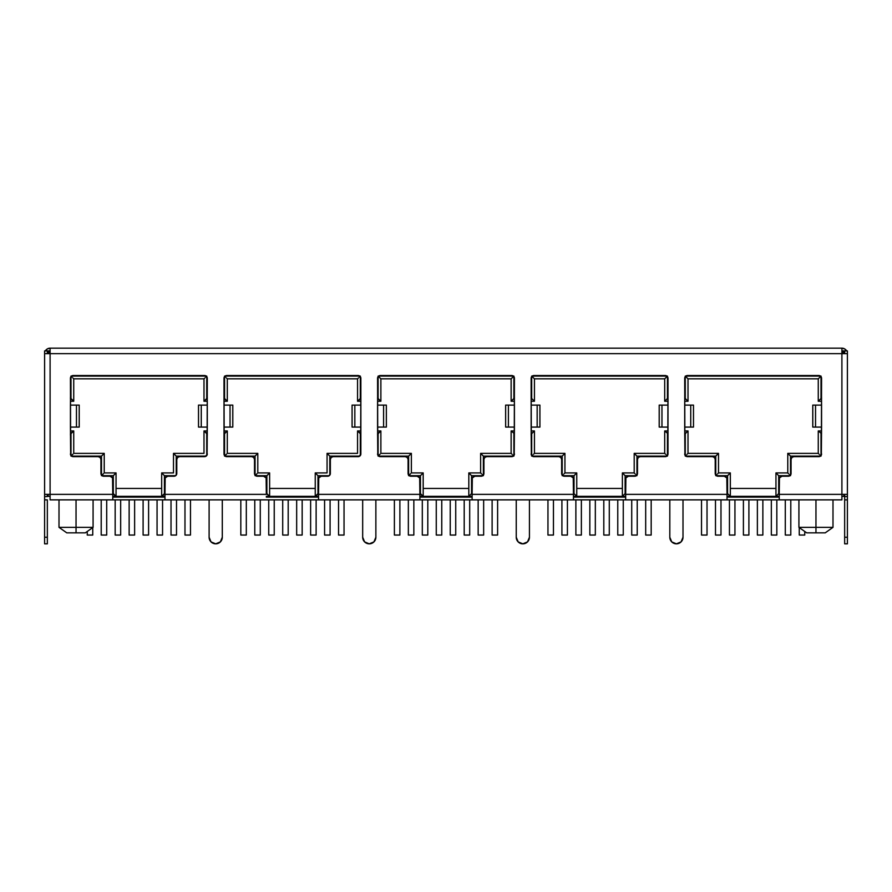 <?xml version="1.0" encoding="UTF-8"?>
<svg xmlns="http://www.w3.org/2000/svg" width="892" height="892" viewBox="0 0 892 892"><rect width="100%" height="100%" fill="white"/><g stroke="black" fill="none" stroke-linecap="round" stroke-linejoin="round"><path stroke-width="1.34" d="M776.832 535.044L771.335 535.044L771.335 499.866L771.335 535.044L776.832 535.044L776.832 499.866L776.832 535.044M771.335 496.342L771.335 497.112L771.335 496.342M776.832 496.342L776.832 497.112L776.832 496.342M623.263 535.044L617.766 535.044L617.766 499.866L617.766 535.044L623.263 535.044L623.263 499.866L623.263 535.044M617.766 496.342L617.766 497.112L617.766 496.342M623.263 496.342L623.263 497.112L623.263 496.342M469.694 535.044L464.197 535.044L464.197 499.866L464.197 535.044L469.694 535.044L469.694 499.866L469.694 535.044M464.197 496.342L464.197 497.112L464.197 496.342M469.694 496.342L469.694 497.112L469.694 496.342M843.888 496.342L841.903 496.342L843.888 496.342L843.888 494.369L843.888 496.342M779.24 496.342L727.025 496.342L775.951 496.342L775.951 472.927L787.77 472.927L787.77 453.37L818.265 453.37L818.265 430.936L821.565 430.936L818.265 430.936L821.565 433.69L818.265 430.936L818.265 453.37L787.77 453.37L790.513 456.113L820.473 456.113L790.513 456.113L787.77 453.37L787.77 472.927L775.951 472.927L778.694 475.681L789.966 475.681L778.694 475.681L775.951 472.927L775.951 496.342L778.694 493.599L778.694 475.681L778.694 493.599L775.951 496.342L779.24 496.342M625.671 496.342L573.456 496.342L622.382 496.342L622.382 472.927L634.201 472.927L634.201 453.37L664.696 453.37L664.696 430.936L667.996 430.936L664.696 430.936L667.996 433.69L664.696 430.936L664.696 453.37L634.201 453.37L636.944 456.113L666.904 456.113L636.944 456.113L634.201 453.37L634.201 472.927L622.382 472.927L625.125 475.681L636.397 475.681L625.125 475.681L622.382 472.927L622.382 496.342L625.125 493.599L625.125 475.681L625.125 493.599L622.382 496.342L625.671 496.342M472.113 496.342L419.887 496.342L468.813 496.342L468.813 472.927L480.632 472.927L480.632 453.37L511.127 453.37L511.127 430.936L514.428 430.936L511.127 430.936L514.428 433.69L511.127 430.936L511.127 453.37L480.632 453.37L483.375 456.113L513.335 456.113L483.375 456.113L480.632 453.37L480.632 472.927L468.813 472.927L471.556 475.681L482.828 475.681L471.556 475.681L468.813 472.927L468.813 496.342L471.556 493.599L471.556 475.681L471.556 493.599L468.813 496.342L472.113 496.342M318.544 496.342L266.329 496.342L315.244 496.342L315.244 472.927L327.063 472.927L327.063 453.37L357.558 453.37L357.558 430.936L360.859 430.936L357.558 430.936L357.558 453.37L327.063 453.37L327.063 472.927L315.244 472.927L315.244 496.342L318.544 496.342M164.975 496.342L112.76 496.342L161.675 496.342L161.675 472.927L173.494 472.927L173.494 453.37L203.989 453.37L203.989 430.936L207.29 430.936L203.989 430.936L203.989 453.37L173.494 453.37L173.494 472.927L161.675 472.927L161.675 496.342L164.975 496.342M50.097 496.342L48.112 496.342L48.112 494.369L48.112 496.342L50.097 496.342M748.901 535.044L743.404 535.044L743.404 499.866L743.404 535.044L748.901 535.044L748.901 499.866L748.901 535.044M743.404 496.342L743.404 497.112L743.404 496.342M748.901 496.342L748.901 497.112L748.901 496.342M595.332 535.044L589.835 535.044L589.835 499.866L589.835 535.044L595.332 535.044L595.332 499.866L595.332 535.044M589.835 496.342L589.835 497.112L589.835 496.342M595.332 496.342L595.332 497.112L595.332 496.342M441.763 535.044L436.266 535.044L436.266 499.866L436.266 535.044L441.763 535.044L441.763 499.866L441.763 535.044M436.266 496.342L436.266 497.112L436.266 496.342M441.763 496.342L441.763 497.112L441.763 496.342M790.791 535.044L785.294 535.044L785.294 499.866L785.294 535.044L790.791 535.044L790.791 499.866L790.791 535.044M637.222 535.044L631.726 535.044L631.726 499.866L631.726 535.044L637.222 535.044L637.222 499.866L637.222 535.044M483.654 535.044L478.157 535.044L478.157 499.866L478.157 535.044L483.654 535.044L483.654 499.866L483.654 535.044M762.861 535.044L757.375 535.044L757.375 499.866L757.375 535.044L762.861 535.044L762.861 499.866L762.861 535.044M757.375 496.342L757.375 497.112L757.375 496.342M762.861 496.342L762.861 497.112L762.861 496.342M609.292 535.044L603.806 535.044L603.806 499.866L603.806 535.044L609.292 535.044L609.292 499.866L609.292 535.044M603.806 496.342L603.806 497.112L603.806 496.342M609.292 496.342L609.292 497.112L609.292 496.342M455.734 535.044L450.237 535.044L450.237 499.866L450.237 535.044L455.734 535.044L455.734 499.866L455.734 535.044M450.237 496.342L450.237 497.112L450.237 496.342M455.734 496.342L455.734 497.112L455.734 496.342M720.981 535.044L715.484 535.044L715.484 499.866L715.484 535.044L720.981 535.044L720.981 499.866L720.981 535.044M567.412 535.044L561.915 535.044L561.915 499.866L561.915 535.044L567.412 535.044L567.412 499.866L567.412 535.044M413.843 535.044L408.346 535.044L408.346 499.866L408.346 535.044L413.843 535.044L413.843 499.866L413.843 535.044M734.941 535.044L729.444 535.044L729.444 499.866L729.444 535.044L734.941 535.044L734.941 499.866L734.941 535.044M729.444 496.342L729.444 497.112L729.444 496.342M734.941 496.342L734.941 497.112L734.941 496.342M581.372 535.044L575.875 535.044L575.875 499.866L575.875 535.044L581.372 535.044L581.372 499.866L581.372 535.044M575.875 496.342L575.875 497.112L575.875 496.342M581.372 496.342L581.372 497.112L581.372 496.342M427.803 535.044L422.306 535.044L422.306 499.866L422.306 535.044L427.803 535.044L427.803 499.866L427.803 535.044M422.306 496.342L422.306 497.112L422.306 496.342M427.803 496.342L427.803 497.112L427.803 496.342M707.022 535.044L701.525 535.044L701.525 499.866L701.525 535.044L707.022 535.044L707.022 499.866L707.022 535.044M553.453 535.044L547.956 535.044L547.956 499.866L547.956 535.044L553.453 535.044L553.453 499.866L553.453 535.044M399.884 535.044L394.387 535.044L394.387 499.866L394.387 535.044L399.884 535.044L399.884 499.866L399.884 535.044M804.751 535.044L799.254 535.044L799.254 527.585L799.254 535.044L804.751 535.044L804.751 531.465L804.751 535.044M651.182 535.044L645.685 535.044L645.685 499.866L645.685 535.044L651.182 535.044L651.182 499.866L651.182 535.044M497.613 535.044L492.116 535.044L492.116 499.866L492.116 535.044L497.613 535.044L497.613 499.866L497.613 535.044M730.325 488.437L775.951 488.437L730.325 488.437M576.756 488.437L622.382 488.437L576.756 488.437M423.187 488.437L468.813 488.437L423.187 488.437M269.618 488.437L315.244 488.437L269.618 488.437M176.237 475.135L176.237 456.113L206.197 456.113L176.237 456.113L173.494 453.37L176.237 456.113L176.237 475.135M206.743 455.567L207.29 433.69L203.989 430.936L206.743 433.69L206.743 455.567M207.29 398.512L206.743 376.636L206.743 398.512L203.989 401.255L203.989 378.832L73.735 378.832L73.735 401.255L70.435 401.255L73.735 401.255L73.735 378.832L203.989 378.832L203.989 401.255L207.29 401.255L203.989 401.255L207.29 398.512M206.197 376.089L71.527 376.089L206.197 376.089M70.981 376.636L70.435 398.512L73.735 401.255L70.981 398.512L70.981 376.636M70.435 433.69L70.981 455.567L70.981 433.69L73.735 430.936L73.735 453.37L104.23 453.37L104.23 472.927L116.049 472.927L116.049 496.342L116.049 472.927L104.23 472.927L104.23 453.37L73.735 453.37L73.735 430.936L70.435 430.936L73.735 430.936L70.435 433.69M71.527 456.113L101.487 456.113L101.487 475.135L101.487 456.113L104.23 453.37L101.487 456.113L71.527 456.113M102.034 475.681L113.306 475.681L112.76 493.599L116.049 496.342L113.306 493.599L113.306 475.681L116.049 472.927L113.306 475.681L102.034 475.681M790.513 475.135L790.513 456.113L790.513 475.135M821.019 455.567L821.019 433.69L821.019 455.567M821.565 398.512L821.019 376.636L821.019 398.512L819.971 399.56L821.565 398.512M820.473 376.089L685.803 376.089L820.473 376.089M685.257 376.636L684.71 398.512L686.305 399.56L685.257 398.512L685.257 376.636M684.71 433.69L685.257 455.567L685.257 433.69L686.305 432.631L684.71 433.69M685.803 456.113L715.763 456.113L715.763 475.135L715.763 456.113L716.811 455.065L715.763 456.113L685.803 456.113M716.309 475.681L727.582 475.681L727.025 493.599L728.63 494.647L727.582 493.599L727.582 475.681L728.63 474.633L727.582 475.681L716.309 475.681M636.944 475.135L636.944 456.113L636.944 475.135M667.45 455.567L667.45 433.69L667.45 455.567M667.996 398.512L667.45 376.636L667.45 398.512L666.402 399.56L667.996 398.512M666.904 376.089L532.234 376.089L666.904 376.089M531.688 376.636L531.141 398.512L532.736 399.56L531.688 398.512L531.688 376.636M531.141 433.69L531.688 455.567L531.688 433.69L532.736 432.631L531.141 433.69M532.234 456.113L562.194 456.113L562.194 475.135L562.194 456.113L563.242 455.065L562.194 456.113L532.234 456.113M562.74 475.681L574.013 475.681L573.456 493.599L575.061 494.647L574.013 493.599L574.013 475.681L575.061 474.633L574.013 475.681L562.74 475.681M483.375 475.135L483.375 456.113L483.375 475.135M513.881 455.567L513.881 433.69L513.881 455.567M514.428 398.512L513.881 376.636L513.881 398.512L512.833 399.56L514.428 398.512M513.335 376.089L378.665 376.089L513.335 376.089M378.119 376.636L377.572 398.512L380.873 401.255L377.572 401.255L380.873 401.255L380.873 378.832L380.873 401.255L378.119 398.512L378.119 376.636M377.572 433.69L378.119 455.567L378.119 433.69L380.873 430.936L380.873 453.37L411.368 453.37L411.368 472.927L423.187 472.927L423.187 496.342L423.187 472.927L411.368 472.927L411.368 453.37L380.873 453.37L380.873 430.936L377.572 430.936L380.873 430.936L377.572 433.69M378.665 456.113L408.625 456.113L408.625 475.135L408.625 456.113L411.368 453.37L408.625 456.113L378.665 456.113M409.172 475.681L420.444 475.681L419.887 493.599L423.187 496.342L420.444 493.599L420.444 475.681L423.187 472.927L420.444 475.681L409.172 475.681M318.544 493.599L317.987 475.681L329.26 475.681L317.987 475.681L315.244 472.927L317.987 475.681L317.987 493.599L315.244 496.342L318.544 493.599M329.806 475.135L329.806 456.113L359.766 456.113L329.806 456.113L327.063 453.37L329.806 456.113L329.806 475.135M360.312 455.567L360.859 433.69L357.558 430.936L360.312 433.69L360.312 455.567M360.859 398.512L360.312 376.636L360.312 398.512L357.558 401.255L357.558 378.832L227.304 378.832L227.304 401.255L224.004 401.255L227.304 401.255L227.304 378.832L357.558 378.832L357.558 401.255L360.859 401.255L357.558 401.255L360.859 398.512M359.766 376.089L225.096 376.089L359.766 376.089M224.55 376.636L224.004 398.512L227.304 401.255L224.55 398.512L224.55 376.636M224.004 433.69L224.55 455.567L224.55 433.69L227.304 430.936L227.304 453.37L257.799 453.37L257.799 472.927L269.618 472.927L269.618 496.342L269.618 472.927L257.799 472.927L257.799 453.37L227.304 453.37L227.304 430.936L224.004 430.936L227.304 430.936L224.004 433.69M225.096 456.113L255.056 456.113L255.056 475.135L255.056 456.113L257.799 453.37L255.056 456.113L225.096 456.113M255.603 475.681L266.875 475.681L266.329 493.599L269.618 496.342L266.875 493.599L266.875 475.681L269.618 472.927L266.875 475.681L255.603 475.681M164.975 493.599L164.418 475.681L175.691 475.681L164.418 475.681L161.675 472.927L164.418 475.681L164.418 493.599L161.675 496.342L164.975 493.599M116.049 488.437L161.675 488.437L116.049 488.437M688.011 430.936L688.011 453.37L718.506 453.37L718.506 472.927L730.325 472.927L730.325 496.342L728.63 494.647L730.325 496.342L730.325 472.927L728.63 474.633L730.325 472.927L718.506 472.927L718.506 453.37L716.811 455.065L718.506 453.37L688.011 453.37L688.011 430.936L686.305 432.631L688.011 430.936L684.71 430.936L688.011 430.936M688.011 401.255L684.71 401.255L688.011 401.255L686.305 399.56L688.011 401.255L688.011 378.832L688.011 401.255M818.265 378.832L818.265 401.255L821.565 401.255L818.265 401.255L818.265 378.832L688.011 378.832L685.257 376.089L688.011 378.832L818.265 378.832L821.019 376.089L818.477 378.621M534.442 430.936L534.442 453.37L564.937 453.37L564.937 472.927L576.756 472.927L576.756 496.342L575.061 494.647L576.756 496.342L576.756 472.927L575.061 474.633L576.756 472.927L564.937 472.927L564.937 453.37L563.242 455.065L564.937 453.37L534.442 453.37L534.442 430.936L532.736 432.631L534.442 430.936L531.141 430.936L534.442 430.936M534.442 401.255L531.141 401.255L534.442 401.255L532.736 399.56L534.442 401.255L534.442 378.832L534.442 401.255M664.696 378.832L664.696 401.255L667.996 401.255L664.696 401.255L664.696 378.832L534.442 378.832L531.688 376.089L534.442 378.832L664.696 378.832L667.45 376.089L664.908 378.621M511.127 378.832L511.127 401.255L514.428 401.255L511.127 401.255L511.127 378.832L380.873 378.832L378.119 376.089L380.873 378.832L511.127 378.832L513.881 376.089L511.339 378.621M93.08 499.866L93.08 527.35L76.043 527.35L76.043 499.866L76.043 527.35L59.006 527.35L59.006 499.866L59.006 527.35L66.777 532.847L76.043 532.847L66.777 532.847L59.006 527.35L76.043 527.35L76.043 532.847L76.043 527.35L93.08 527.35L93.08 499.866M85.309 532.847L76.043 532.847L85.309 532.847L93.08 527.35L85.309 532.847M798.92 499.866L798.92 527.35L815.957 527.35L815.957 499.866L815.957 527.35L832.994 527.35L832.994 499.866L832.994 527.35L825.223 532.847L806.691 532.847L798.92 527.35L798.92 499.866M798.92 527.35L806.691 532.847L815.957 532.847L815.957 527.35L815.957 532.847L825.223 532.847L832.994 527.35L798.92 527.35M92.746 535.044L92.746 527.585L92.746 535.044L87.249 535.044L87.249 531.465L87.249 535.044L92.746 535.044M120.665 535.044L120.665 499.866L120.665 535.044L115.168 535.044L115.168 499.866L115.168 535.044L120.665 535.044M120.665 497.112L120.665 496.342L120.665 497.112M115.168 497.112L115.168 496.342L115.168 497.112M106.706 535.044L106.706 499.866L106.706 535.044L101.209 535.044L101.209 499.866L101.209 535.044L106.706 535.044M148.596 535.044L148.596 499.866L148.596 535.044L143.099 535.044L143.099 499.866L143.099 535.044L148.596 535.044M148.596 497.112L148.596 496.342L148.596 497.112M143.099 497.112L143.099 496.342L143.099 497.112M176.516 535.044L176.516 499.866L176.516 535.044L171.019 535.044L171.019 499.866L171.019 535.044L176.516 535.044M134.625 535.044L134.625 499.866L134.625 535.044L129.139 535.044L129.139 499.866L129.139 535.044L134.625 535.044M134.625 497.112L134.625 496.342L134.625 497.112M129.139 497.112L129.139 496.342L129.139 497.112M162.556 535.044L162.556 499.866L162.556 535.044L157.059 535.044L157.059 499.866L157.059 535.044L162.556 535.044M162.556 497.112L162.556 496.342L162.556 497.112M157.059 497.112L157.059 496.342L157.059 497.112M190.475 535.044L190.475 499.866L190.475 535.044L184.978 535.044L184.978 499.866L184.978 535.044L190.475 535.044M344.044 535.044L344.044 499.866L344.044 535.044L338.547 535.044L338.547 499.866L338.547 535.044L344.044 535.044M246.315 535.044L246.315 499.866L246.315 535.044L240.818 535.044L240.818 499.866L240.818 535.044L246.315 535.044M274.234 535.044L274.234 499.866L274.234 535.044L268.737 535.044L268.737 499.866L268.737 535.044L274.234 535.044M274.234 497.112L274.234 496.342L274.234 497.112M268.737 497.112L268.737 496.342L268.737 497.112M260.274 535.044L260.274 499.866L260.274 535.044L254.778 535.044L254.778 499.866L254.778 535.044L260.274 535.044M302.165 535.044L302.165 499.866L302.165 535.044L296.668 535.044L296.668 499.866L296.668 535.044L302.165 535.044M302.165 497.112L302.165 496.342L302.165 497.112M296.668 497.112L296.668 496.342L296.668 497.112M330.085 535.044L330.085 499.866L330.085 535.044L324.588 535.044L324.588 499.866L324.588 535.044L330.085 535.044M288.194 535.044L288.194 499.866L288.194 535.044L282.708 535.044L282.708 499.866L282.708 535.044L288.194 535.044M288.194 497.112L288.194 496.342L288.194 497.112M282.708 497.112L282.708 496.342L282.708 497.112M316.125 535.044L316.125 499.866L316.125 535.044L310.628 535.044L310.628 499.866L310.628 535.044L316.125 535.044M316.125 497.112L316.125 496.342L316.125 497.112M310.628 497.112L310.628 496.342L310.628 497.112M511.941 400.452L512.833 399.56L511.941 400.452M380.059 454.173L379.167 455.065L380.059 454.173M378.119 456.113L379.167 455.065L378.119 456.113M512.833 455.065L513.881 456.113L512.833 455.065M511.339 453.571L511.941 454.173L511.339 453.571M410.565 473.741L409.673 474.633L410.565 473.741M408.625 475.681L409.673 474.633L408.625 475.681M482.327 474.633L483.375 475.681L482.327 474.633M480.833 473.139L481.435 473.741L480.833 473.139M563.242 474.633L562.194 475.681L563.242 474.633M564.736 473.139L564.134 473.741L564.736 473.139M532.736 455.065L531.688 456.113L532.736 455.065M534.23 453.571L533.628 454.173L534.23 453.571M357.77 378.621L358.372 378.03L357.77 378.621M359.264 377.138L360.312 376.089L359.264 377.138M227.092 378.621L226.49 378.03L227.092 378.621M225.598 377.138L224.55 376.089L225.598 377.138M665.51 400.452L666.402 399.56L665.51 400.452M226.49 454.173L225.598 455.065L226.49 454.173M224.55 456.113L225.598 455.065L224.55 456.113M666.402 455.065L667.45 456.113L666.402 455.065M664.908 453.571L665.51 454.173L664.908 453.571M256.996 473.741L256.104 474.633L256.996 473.741M255.056 475.681L256.104 474.633L255.056 475.681M635.896 474.633L636.944 475.681L635.896 474.633M634.402 473.139L635.004 473.741L634.402 473.139M716.811 474.633L715.763 475.681L716.811 474.633M718.305 473.139L717.703 473.741L718.305 473.139M686.305 455.065L685.257 456.113L686.305 455.065M687.799 453.571L687.197 454.173L687.799 453.571M204.201 378.621L204.803 378.03L204.201 378.621M205.695 377.138L206.743 376.089L205.695 377.138M73.523 378.621L72.921 378.03L73.523 378.621M72.029 377.138L70.981 376.089L72.029 377.138M819.079 400.452L819.971 399.56L819.079 400.452M72.921 454.173L72.029 455.065L72.921 454.173M70.981 456.113L72.029 455.065L70.981 456.113M819.971 455.065L821.019 456.113L819.971 455.065M818.477 453.571L819.079 454.173L818.477 453.571M103.427 473.741L102.535 474.633L103.427 473.741M101.487 475.681L102.535 474.633L101.487 475.681M789.465 474.633L790.513 475.681L789.465 474.633M787.971 473.139L788.573 473.741L787.971 473.139M48.324 353.377L48.926 352.485L48.324 353.377M49.818 351.894L48.926 352.485L49.818 351.894M842.182 351.894L843.074 352.485L842.182 351.894M843.676 353.377L843.074 352.485M847.4 537.24L844.657 537.24L844.657 543.83L847.4 543.83L847.4 537.24L847.4 543.83L844.657 543.83L844.657 537.24L847.4 537.24L847.4 499.866L844.657 499.866L847.4 499.866L847.4 537.24M266.329 494.369L266.329 478.982L266.329 494.369L164.975 494.369L164.975 478.982L164.975 499.866L50.097 499.866L50.097 494.369L44.6 494.369L44.6 499.866L47.343 499.866L44.6 499.866L44.6 543.83L47.343 543.83L44.6 543.83L44.6 350.913L50.097 350.913L44.6 350.913L44.6 353.656L50.097 353.656L50.097 494.369L112.76 494.369L112.548 477.922L110.006 476.228L102.636 476.016L101.142 474.533L100.941 459.413L100.138 457.473L98.187 456.659L73.177 456.659L70.646 454.965L70.435 378.286L71.237 376.346L73.177 375.532L204.547 375.532L206.487 376.346L207.29 378.286L207.089 454.965L204.547 456.659L179.537 456.659L177.597 457.473L176.783 459.413L176.583 474.533L175.088 476.016L167.718 476.228L165.176 477.922L164.975 494.369L266.329 494.369L266.117 477.922L263.575 476.228L256.205 476.016L254.711 474.533L254.51 459.413L253.696 457.473L251.756 456.659L226.746 456.659L224.215 454.965L224.004 378.286L224.806 376.346L226.746 375.532L358.116 375.532L360.056 376.346L360.859 378.286L360.647 454.965L358.116 456.659L333.106 456.659L331.166 457.473L330.352 459.413L330.151 474.533L328.657 476.016L321.287 476.228L318.745 477.922L318.544 494.369L419.887 494.369L419.686 477.922L417.144 476.228L409.774 476.016L408.28 474.533L408.079 459.413L407.265 457.473L405.325 456.659L380.315 456.659L377.784 454.965L377.572 378.286L379.267 375.744L511.685 375.532L513.625 376.346L514.428 378.286L514.216 454.965L511.685 456.659L486.675 456.659L484.735 457.473L483.921 459.413L483.72 474.533L482.226 476.016L474.856 476.228L472.314 477.922L472.113 494.369L573.456 494.369L573.255 477.922L570.713 476.228L563.343 476.016L561.848 474.533L561.648 459.413L560.834 457.473L558.894 456.659L533.884 456.659L531.353 454.965L531.141 378.286L532.836 375.744L666.302 375.744L667.996 378.286L667.785 454.965L665.254 456.659L640.244 456.659L638.304 457.473L637.49 459.413L637.289 474.533L635.795 476.016L628.425 476.228L625.883 477.922L625.671 494.369L727.025 494.369L726.824 477.922L724.282 476.228L716.912 476.016L715.417 474.533L715.217 459.413L714.403 457.473L712.463 456.659L687.453 456.659L684.911 454.965L684.71 378.286L685.513 376.346L687.453 375.532L818.823 375.532L820.763 376.346L821.565 378.286L821.354 454.965L818.823 456.659L793.813 456.659L791.862 457.473L791.059 459.413L790.858 474.533L789.364 476.016L781.994 476.228L779.452 477.922L779.24 494.369L841.903 494.369L841.903 353.656L50.097 353.656L50.097 348.17L841.903 348.17L841.903 353.656L847.4 353.656L847.4 494.369L841.903 494.369L841.903 499.866L727.025 499.866L727.025 478.982A2.743 2.743 0 0 0 727.025 478.971M111.946 477.03L111.054 476.44A2.743 2.743 0 0 1 112.548 477.934M102.636 476.027A2.743 2.743 0 0 0 103.684 476.228L110.006 476.228L102.636 476.016A2.743 2.743 0 0 1 101.744 475.425L100.941 473.485A2.743 2.743 0 0 0 101.744 475.425M100.138 457.473A2.743 2.743 0 0 0 98.187 456.659L72.129 456.459M70.646 454.965A2.743 2.743 0 0 0 73.177 456.659A2.743 2.743 0 0 1 70.435 453.917A2.743 2.743 0 0 0 70.646 454.965L70.435 427.09L76.467 427.09L76.467 405.102L70.435 405.102L70.646 377.238A2.743 2.743 0 0 0 70.435 378.286A2.743 2.743 0 0 1 73.177 375.532A2.743 2.743 0 0 0 70.646 377.238M72.129 375.744L204.547 375.532A2.743 2.743 0 0 1 207.29 378.286A2.743 2.743 0 0 0 204.547 375.532M207.089 377.238L207.29 405.102L201.269 405.102L201.269 427.09L198.515 427.09L198.503 405.102L201.269 405.102L201.269 427.09L207.29 427.09L207.089 454.965M176.783 459.402A2.743 2.743 0 0 0 176.783 459.413L176.783 473.485L175.98 475.425M175.088 476.016L174.04 476.228A2.743 2.743 0 0 0 176.783 473.485L176.783 459.413A2.743 2.743 0 0 1 179.537 456.659L204.547 456.659A2.743 2.743 0 0 0 207.29 453.917A2.743 2.743 0 0 1 204.547 456.659L179.537 456.659M265.515 477.03L264.623 476.44A2.743 2.743 0 0 0 264.623 476.44M254.711 474.533L254.51 473.485A2.743 2.743 0 0 0 257.253 476.228L263.575 476.228L256.205 476.016M253.696 457.473A2.743 2.743 0 0 0 253.696 457.462L252.815 456.871M224.215 454.965L224.004 453.917A2.743 2.743 0 0 0 226.746 456.659L251.756 456.659L226.746 456.659L224.806 455.857M225.698 375.744L226.746 375.532A2.743 2.743 0 0 0 224.004 378.286A2.743 2.743 0 0 1 226.746 375.532L358.116 375.532L360.056 376.346L360.859 378.286A2.743 2.743 0 0 0 360.658 377.238M359.164 375.744A2.743 2.743 0 0 0 358.116 375.532A2.743 2.743 0 0 1 360.859 378.286L360.859 405.102L354.838 405.102L354.838 427.09L352.072 427.09L352.072 405.102L354.838 405.102L354.838 427.09L360.859 427.09L360.859 453.917L360.056 455.857M359.164 456.459L358.116 456.659A2.743 2.743 0 0 0 360.859 453.928A2.743 2.743 0 0 1 358.116 456.659L333.106 456.659L358.116 456.659M332.058 456.871A2.743 2.743 0 0 0 332.047 456.871L331.166 457.473A2.743 2.743 0 0 0 331.166 457.473M330.564 458.354A2.743 2.743 0 0 0 330.352 459.413L330.151 474.533A2.743 2.743 0 0 0 330.352 473.485L330.352 459.413A2.743 2.743 0 0 1 333.106 456.659M328.657 476.016L327.609 476.228A2.743 2.743 0 0 0 330.151 474.533M330.352 473.485A2.743 2.743 0 0 1 327.609 476.228L321.287 476.228L319.347 477.03A2.743 2.743 0 0 0 319.336 477.042M419.084 477.03L418.192 476.44A2.743 2.743 0 0 1 419.686 477.934M408.882 475.425L408.079 473.485A2.743 2.743 0 0 0 410.822 476.228L417.144 476.228L409.774 476.016M407.265 457.473L406.384 456.871A2.743 2.743 0 0 1 407.867 458.365M377.784 454.965L377.572 427.09L383.593 427.09L383.593 405.102L377.572 405.102L377.784 377.238M379.267 375.744L380.315 375.532A2.743 2.743 0 0 0 377.572 378.286A2.743 2.743 0 0 1 380.315 375.532L511.685 375.532A2.743 2.743 0 0 1 514.428 378.286A2.743 2.743 0 0 0 511.685 375.532M514.216 377.238L514.428 405.102L508.407 405.102L508.407 427.09L505.652 427.09L505.63 405.102L508.407 405.102L508.407 427.09L514.428 427.09L514.216 454.965M483.921 459.402A2.743 2.743 0 0 0 483.921 459.413L483.921 473.485L483.118 475.425M482.226 476.016L481.178 476.228A2.743 2.743 0 0 0 483.921 473.485L483.921 459.413A2.743 2.743 0 0 1 486.675 456.659L511.685 456.659A2.743 2.743 0 0 0 514.428 453.917A2.743 2.743 0 0 1 511.685 456.659L486.675 456.659M572.664 477.042A2.743 2.743 0 0 0 572.653 477.03L571.761 476.44A2.743 2.743 0 0 0 571.761 476.44M561.848 474.533L561.648 473.485A2.743 2.743 0 0 0 564.391 476.228L570.713 476.228L563.343 476.016M560.834 457.473A2.743 2.743 0 0 0 560.834 457.462L559.942 456.871A2.743 2.743 0 0 0 559.942 456.871M533.884 456.659A2.743 2.743 0 0 1 531.141 453.917A2.743 2.743 0 0 0 533.884 456.659L558.894 456.659L533.884 456.659L531.353 454.965L531.141 427.09L537.162 427.09L537.162 405.102L531.141 405.102L531.141 378.286L531.944 376.346M532.836 375.744L533.884 375.532A2.743 2.743 0 0 0 531.353 377.227M531.342 377.238A2.743 2.743 0 0 0 531.141 378.275A2.743 2.743 0 0 1 533.884 375.532L665.254 375.532L667.194 376.346M667.785 377.238L667.996 378.286A2.743 2.743 0 0 0 665.254 375.532A2.743 2.743 0 0 1 667.996 378.286L667.996 405.102L661.964 405.102L661.964 427.09L659.221 427.09L659.199 405.102L661.964 405.102L661.964 427.09L667.996 427.09L667.996 453.917A2.743 2.743 0 0 1 665.254 456.659A2.743 2.743 0 0 0 666.302 456.459L640.244 456.659L665.254 456.659M639.185 456.871L638.304 457.473A2.743 2.743 0 0 0 638.304 457.473M637.702 458.354A2.743 2.743 0 0 0 637.49 459.413L637.289 474.533A2.743 2.743 0 0 0 637.49 473.485L637.49 459.413A2.743 2.743 0 0 1 640.244 456.659M635.795 476.016L634.747 476.228A2.743 2.743 0 0 0 637.278 474.533M627.377 476.44A2.743 2.743 0 0 0 627.366 476.44L626.485 477.03M726.222 477.03L725.33 476.44A2.743 2.743 0 0 1 726.824 477.934M717.96 476.228L724.282 476.228L717.96 476.228A2.743 2.743 0 0 1 715.217 473.485A2.743 2.743 0 0 0 717.96 476.228L716.02 475.425L715.217 473.485L715.217 459.413A2.743 2.743 0 0 0 715.217 459.402M714.403 457.473L713.511 456.871A2.743 2.743 0 0 1 715.005 458.365M684.911 454.965L684.71 427.09L690.731 427.09L690.731 405.102L693.485 405.102L693.497 427.09L690.731 427.09L690.731 405.102L684.71 405.102L684.911 377.238M686.405 375.744L819.871 375.744M821.354 377.238A2.743 2.743 0 0 0 818.823 375.532A2.743 2.743 0 0 1 821.565 378.286A2.743 2.743 0 0 0 821.354 377.238L821.565 405.102L815.533 405.102L815.533 427.09L821.565 427.09L821.354 454.965A2.743 2.743 0 0 0 821.565 453.917A2.743 2.743 0 0 1 818.823 456.659L793.813 456.659A2.743 2.743 0 0 0 791.862 457.473M819.871 456.459L818.823 456.659A2.743 2.743 0 0 0 821.354 454.965M791.059 473.485L791.059 459.413L791.059 473.485L790.256 475.425A2.743 2.743 0 0 0 791.059 473.485A2.743 2.743 0 0 1 788.316 476.228L781.994 476.228A2.743 2.743 0 0 0 779.24 478.982L779.24 494.369L779.24 478.982A2.743 2.743 0 0 1 779.24 478.971M790.256 475.425A2.743 2.743 0 0 1 789.364 476.016L788.316 476.228A2.743 2.743 0 0 0 789.364 476.027M164.975 494.369L164.975 499.866L727.025 499.866L573.456 499.866L573.456 478.982L573.456 499.866L419.887 499.866L419.887 478.982L419.887 499.866L112.76 499.866L112.76 494.369L50.097 494.369L50.097 353.656L44.6 353.656L44.6 494.369L50.097 494.369L50.097 499.866L112.76 499.866L112.76 478.982A2.743 2.743 0 0 0 112.76 478.971M779.24 494.369L779.24 499.866L841.903 499.866L841.903 494.369L847.4 494.369L847.4 499.866L847.4 350.913L847.4 353.656L841.903 353.656L841.903 494.369L779.24 494.369L779.24 499.866L727.025 499.866L727.025 494.369L625.671 494.369L625.671 478.982A2.743 2.743 0 0 1 628.425 476.228L634.747 476.228A2.743 2.743 0 0 0 637.49 473.485M419.887 494.369L318.544 494.369L318.544 499.866L318.544 478.982A2.743 2.743 0 0 1 321.287 476.228M573.456 494.369L472.113 494.369L472.113 499.866L472.113 478.982A2.743 2.743 0 0 1 474.856 476.228L481.178 476.228A2.743 2.743 0 0 0 483.921 473.485M625.671 499.866L625.671 494.369L625.671 499.866M226.746 456.659A2.743 2.743 0 0 1 224.004 453.917L224.004 427.09L230.036 427.09L230.036 405.102L224.004 405.102L224.004 378.286M683.004 499.866L683.004 537.24L683.004 499.866L683.004 537.24L681.075 541.901L676.404 543.83L671.743 541.901L669.814 537.24L669.814 499.866M529.435 499.866L529.435 537.24L529.435 499.866L529.435 537.24L527.507 541.901L522.835 543.83L518.174 541.901L516.245 537.24L516.245 499.866M375.867 499.866L375.867 537.24L375.867 499.866L375.867 537.24L373.938 541.901L369.266 543.83L364.605 541.901L362.676 537.24L362.676 499.866M222.298 499.866L222.298 537.24L222.298 499.866L222.298 537.24L220.369 541.901L215.697 543.83L211.036 541.901L209.107 537.24L209.107 499.866M375.867 537.24A6.601 6.601 0 0 1 369.266 543.83A6.601 6.601 0 0 1 362.676 537.24A6.601 6.601 0 0 0 369.266 543.83A6.601 6.601 0 0 0 375.867 537.24L375.365 539.76M110.006 476.228A2.743 2.743 0 0 1 112.76 478.982M103.684 476.228A2.743 2.743 0 0 1 100.941 473.485L100.941 459.413A2.743 2.743 0 0 0 100.941 459.402M73.177 456.659L98.187 456.659A2.743 2.743 0 0 1 100.941 459.413M178.489 456.871A2.743 2.743 0 0 0 176.995 458.365M176.783 473.485A2.743 2.743 0 0 1 174.04 476.228L167.718 476.228A2.743 2.743 0 0 0 164.975 478.982A2.743 2.743 0 0 1 164.975 478.971M166.67 476.44A2.743 2.743 0 0 0 165.176 477.934M79.21 405.102L70.435 405.102L70.435 427.09L76.467 427.09L76.467 405.102L79.21 405.102L79.21 427.09L76.467 427.09L79.232 427.09L79.21 405.102L79.232 427.09M198.515 427.09L198.515 405.102L207.29 405.102L207.29 427.09L198.515 427.09L198.503 405.102M50.097 348.17L47.343 348.906L45.336 350.913A5.497 5.497 0 0 1 50.097 348.17L50.097 353.656L841.903 353.656L841.903 348.17A5.497 5.497 0 0 1 846.664 350.913L844.657 348.906L841.903 348.17L50.097 348.17M164.975 497.112L112.76 497.112L164.975 497.112M472.113 497.112L419.887 497.112L472.113 497.112M318.544 497.112L266.329 497.112L318.544 497.112M779.24 497.112L727.025 497.112L779.24 497.112M625.671 497.112L573.456 497.112L625.671 497.112M49.049 351.125L47.343 353.656L48.157 351.716L47.343 353.656L48.157 351.716L50.097 350.913M44.6 496.565L47.343 496.565L47.343 494.369L47.343 496.565L44.6 496.565M47.343 499.866L47.343 537.24L47.343 499.866M47.343 353.656L47.343 350.913L47.343 353.656M47.343 543.83L47.343 537.24L44.6 537.24L47.343 537.24L47.343 543.83M780.946 476.44A2.743 2.743 0 0 0 779.452 477.934M791.059 459.402A2.743 2.743 0 0 0 791.059 459.413A2.743 2.743 0 0 1 793.813 456.659L818.823 456.659M687.453 375.532A2.743 2.743 0 0 0 684.71 378.286A2.743 2.743 0 0 1 687.453 375.532M684.71 453.917A2.743 2.743 0 0 0 687.453 456.659A2.743 2.743 0 0 1 684.71 453.917M712.463 456.659L687.453 456.659L712.463 456.659A2.743 2.743 0 0 1 715.217 459.413M724.282 476.228A2.743 2.743 0 0 1 727.025 478.982M812.768 427.09L821.565 427.09L821.565 405.102L815.533 405.102L815.533 427.09L812.79 427.09L812.79 405.102L815.533 405.102L812.768 405.102L812.768 427.09L812.79 405.102M693.485 405.102L693.485 427.09L684.71 427.09L684.71 405.102L693.485 405.102L693.497 427.09M842.951 351.125L843.843 351.716L841.903 350.913L844.657 350.913L841.903 350.913L843.843 351.716L844.657 353.656L843.843 351.716L844.657 353.656L844.657 350.913L847.4 350.913L844.657 350.913L844.657 353.656M844.657 494.369L844.657 496.565L847.4 496.565L844.657 496.565L844.657 537.24L844.657 494.369M683.004 537.24A6.601 6.601 0 0 1 676.404 543.83A6.601 6.601 0 0 1 669.814 537.24M529.435 537.24A6.601 6.601 0 0 1 522.835 543.83A6.601 6.601 0 0 1 516.245 537.24A6.601 6.601 0 0 0 516.245 537.252M518.163 541.901A6.601 6.601 0 0 0 527.507 541.901M222.298 537.252A6.601 6.601 0 0 0 222.298 537.24A6.601 6.601 0 0 1 215.697 543.83A6.601 6.601 0 0 1 209.107 537.24M215.697 543.83A6.601 6.601 0 0 0 220.369 541.901M570.713 476.228A2.743 2.743 0 0 1 573.456 478.982A2.743 2.743 0 0 0 573.255 477.922M564.391 476.228A2.743 2.743 0 0 1 561.648 473.485L561.648 459.413A2.743 2.743 0 0 0 561.436 458.354M558.894 456.659A2.743 2.743 0 0 1 561.648 459.413M666.302 456.459A2.743 2.743 0 0 0 667.996 453.917M625.883 477.922A2.743 2.743 0 0 0 625.671 478.982M417.144 476.228A2.743 2.743 0 0 1 419.887 478.982A2.743 2.743 0 0 0 419.887 478.971M410.822 476.228A2.743 2.743 0 0 1 408.079 473.485L408.079 459.413A2.743 2.743 0 0 0 408.079 459.402M405.325 456.659L380.315 456.659L405.325 456.659A2.743 2.743 0 0 1 408.079 459.413M377.572 453.917A2.743 2.743 0 0 0 380.315 456.659A2.743 2.743 0 0 1 377.572 453.917M485.616 456.871A2.743 2.743 0 0 0 484.133 458.365M473.808 476.44A2.743 2.743 0 0 0 472.314 477.934M263.575 476.228A2.743 2.743 0 0 1 266.329 478.982A2.743 2.743 0 0 0 266.117 477.922M257.253 476.228A2.743 2.743 0 0 1 254.51 473.485L254.51 459.413A2.743 2.743 0 0 0 254.298 458.354M251.756 456.659A2.743 2.743 0 0 1 254.51 459.413M318.745 477.922A2.743 2.743 0 0 0 318.544 478.982M224.004 405.102L224.004 427.09L230.036 427.09L230.036 405.102L232.779 405.102L232.779 427.09L230.036 427.09L232.801 427.09L232.801 405.102L224.004 405.102M352.084 427.09L352.084 405.102L360.859 405.102L360.859 427.09L352.084 427.09L352.072 405.102M386.348 405.102L377.572 405.102L377.572 427.09L383.593 427.09L383.593 405.102L386.348 405.102L386.348 427.09L383.593 427.09L386.37 427.09L386.348 405.102L386.37 427.09M505.652 427.09L505.652 405.102L514.428 405.102L514.428 427.09L505.652 427.09L505.63 405.102M539.916 405.102L531.141 405.102L531.141 427.09L537.162 427.09L537.162 405.102L539.916 405.102L539.916 427.09L537.162 427.09L539.928 427.09L539.916 405.102L539.928 427.09M659.221 427.09L659.221 405.102L667.996 405.102L667.996 427.09L659.221 427.09M844.445 352.608L843.843 351.716M232.801 405.102L232.801 427.09M659.199 405.102L659.199 427.09"/></g></svg>

